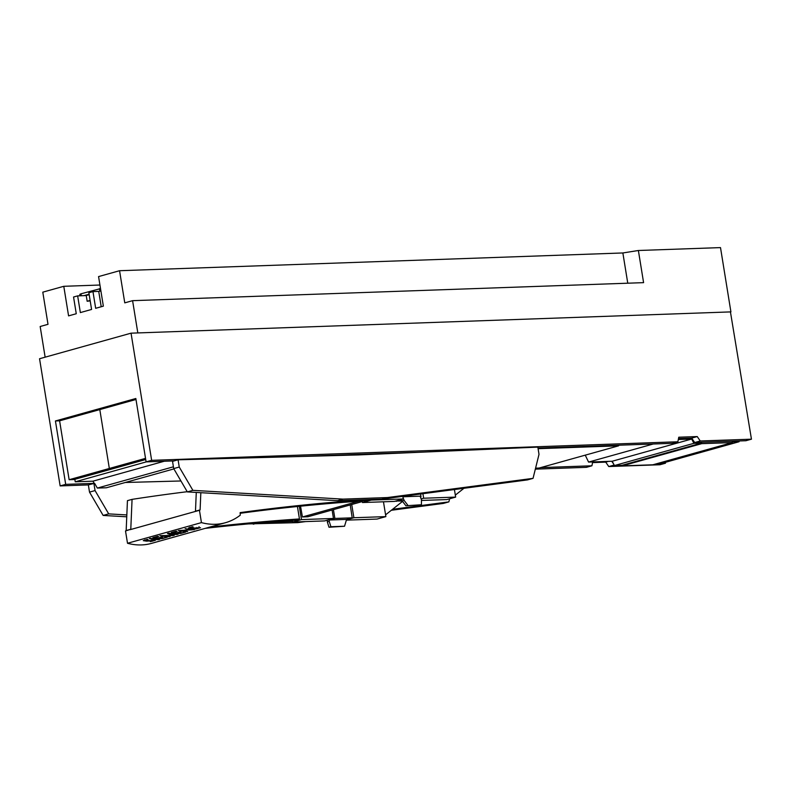 <?xml version="1.0" encoding="UTF-8"?>
<svg xmlns="http://www.w3.org/2000/svg" width="791" height="791" viewBox="0 0 791 791"><rect width="100%" height="100%" fill="white"/><g stroke="black" fill="none" stroke-linecap="round" stroke-linejoin="round"><path stroke-width="1.19" d="M88.345 484.913L60.146 485.911L39.55 358.738L131.049 333.169L730.914 311.891L137.337 332.942M135.993 399.475L99.804 409.59L109.336 468.48L99.804 409.59L59.602 420.822L55.429 420.97L135.834 398.506L146.098 461.885L151.645 460.342L131.049 333.169M114.398 468.292L109.336 468.48L114.448 468.292L145.712 459.522M145.524 458.365L69.133 479.712L59.602 420.822M69.133 479.712L74.057 479.534L114.408 468.302M730.459 312.02L751.45 439.183L745.903 440.725L694.706 442.535L691.69 438.115L678.5 438.58M151.645 460.342L677.877 441.774L672.33 443.326L537.989 448.062M422.226 452.145L294.005 456.674M174.168 460.896L146.098 461.885M677.877 441.774L678.767 437.215L697.237 436.563L691.69 438.115M694.706 442.535L700.253 440.983L697.237 436.563M751.45 439.183L700.253 440.983M592.548 462.597L605.738 462.132L608.754 466.552L659.951 464.752L665.498 463.2L665.36 462.34M592.686 461.934L591.925 465.79L586.378 467.343L535.329 469.142M665.498 463.2L661.81 463.328M608.754 466.552L614.172 465.039M613.678 464.09L611.74 461.262M605.738 462.132L608.447 461.38M591.925 465.79L540.708 467.6M93.753 483.37L65.693 484.359L55.429 420.97M60.146 485.911L65.693 484.359M385.583 514.832L402.55 501.395M455.329 495.117L463.961 488.284M327.316 521.902L328.997 527.251L330.915 526.717L329.224 521.368L327.316 521.902L327.355 520.162M330.915 526.717L344.54 526.242L328.997 527.251M350.235 504.935L352.203 517.828L346.587 519.4L329.254 520.013L329.224 521.368M344.54 526.242L346.587 519.4M329.254 520.013L334.87 518.441L333.416 509.631M352.203 517.828L334.87 518.441M333.466 518.461L301.48 519.588L292.7 522.04L324.686 520.913L333.466 518.461L332.101 510.007M351.738 504.51L353.884 517.739L346.577 519.776M292.433 520.399L292.7 522.04M358.719 501.237L302.419 516.968L307.867 516.77L362.318 501.553M302.419 516.968L300.54 506.191M299.324 506.309L301.48 519.588M353.884 517.739L385.87 516.612L377.089 519.064L346.567 520.142M385.87 516.612L383.467 501.801M300.748 506.161L303.457 505.894M205.185 528.378A3892.254 2653.884 74.4 0 1 294.825 520.241L299.443 518.945L297.426 506.507M371.256 500.08L403.242 498.953L394.462 501.405L362.476 502.542L371.256 500.08L371.157 499.487L381.885 499.101L422.928 493.693L423.66 498.231L421.128 498.943M362.229 500.99L362.476 502.542M240.157 513.29A3892.254 2653.884 74.4 0 1 364.137 500.861L368.754 499.566A3892.254 2653.884 74.4 0 0 240.118 512.627L240.286 515.168A90.134 61.461 74.4 0 1 225.376 522.732A90.134 61.461 74.4 0 1 201.438 522.614L127.509 543.269A90.134 61.461 74.4 0 0 151.437 543.397L225.376 522.732M403.242 498.953L402.817 496.343M396.083 500.96L402.322 501.099M422.928 493.693L454.42 489.54L455.646 497.104L446.866 499.566L421.445 500.456M420.416 497.005L421.02 496.827L420.565 493.999M402.886 496.778L420.11 496.165L421.455 499.823L421.425 504.747L405.892 505.765L421.425 504.747M396.153 501.316L401.759 499.744L402.224 500.96L404.132 500.426L407.81 505.231M402.995 497.45L404.132 500.426M455.646 497.104L423.66 498.231M402.224 500.96L405.892 505.765M127.509 543.269L125.512 530.969L130.782 529.268L126.164 530.563L127.44 500.654L132.067 499.368A3930.301 2679.819 74.4 0 1 187.22 491.705M130.782 529.268L132.067 499.368M299.443 518.945A3892.254 2653.884 74.4 0 0 209.803 527.083M125.512 530.969L126.164 530.563M130.129 529.673L199.451 510.304L200.103 509.898L200.835 492.694M201.438 522.614L199.451 510.304M151.724 540.134L151.724 540.441C154.68 540.471 154.196 540.856 150.25 541.617L155.352 540.342L145.485 540.807L144.862 540.312L148.046 539.571L147.294 539.324L143.26 540.639L146.651 541.163L153.899 540.579L153.899 539.304M149.361 538.612A90.134 61.461 74.4 0 0 158.665 539.63L159.733 539.333A90.134 61.461 -105.6 0 1 150.428 538.315L149.361 538.612M152.831 537.643A90.134 61.461 74.4 0 0 162.135 538.661L167.217 537.237A90.134 61.461 -105.6 0 1 166.328 537.227L162.323 538.345A90.134 61.461 -105.6 0 1 158.932 538.127L162.55 537.109A90.134 61.461 -105.6 0 1 161.671 537.02L158.052 538.028A90.134 61.461 -105.6 0 1 154.789 537.524L158.596 536.456A90.134 61.461 -105.6 0 1 157.716 536.278L152.831 537.643M159.901 535.665A90.134 61.461 74.4 0 0 169.205 536.684L170.223 536.397A90.134 61.461 -105.6 0 1 162.471 535.685L173.091 535.596L174.327 535.25L169.363 533.757A90.134 61.461 74.4 0 0 177.105 534.479L178.183 534.172A90.134 61.461 -105.6 0 1 168.879 533.154L167.445 533.559L172.794 535.398L159.901 535.665M171.281 532.481A90.134 61.461 74.4 0 0 180.585 533.5L185.658 532.086A90.134 61.461 -105.6 0 1 184.778 532.066L180.773 533.183A90.134 61.461 -105.6 0 1 177.382 532.966L181.001 531.957A90.134 61.461 -105.6 0 1 180.111 531.859L176.492 532.867A90.134 61.461 -105.6 0 1 173.239 532.363L177.046 531.305A90.134 61.461 -105.6 0 1 176.156 531.127L171.281 532.481M178.351 530.514A90.134 61.461 74.4 0 0 187.655 531.532L180.882 530.534L194.457 529.624A90.134 61.461 -105.6 0 1 185.153 528.606L191.936 529.861L178.351 530.514M196.87 527.518L196.87 527.815C199.836 527.844 199.342 528.24 195.397 528.991L200.509 527.726L190.631 528.19L190.008 527.696L193.192 526.954L192.44 526.707L188.416 528.022L191.808 528.536L199.045 527.953L199.045 526.687M194.823 511.589L195.476 511.194L196.277 492.427M195.476 511.194L200.103 509.898M421.02 496.827A3892.254 2653.884 74.4 0 0 420.357 496.857M655.324 464.099L659.585 463.951L739.071 441.734L732.278 441.971L732.337 442.574L652.852 464.792L622.24 465.869L622.082 465.276L614.429 465.543L612.194 461.242L691.68 439.035L678.322 439.499M612.194 461.242L588.573 462.082L653.287 443.998M585.251 455.151L588.573 462.082M535.576 468.173L539.106 468.045L618.582 445.837L618.859 445.214M94.178 483.321L92.952 481.175L164.281 461.242M74.848 479.316L75.244 481.808L92.952 481.175M614.429 465.543L693.915 443.326L691.68 439.035M622.082 465.276L701.558 443.059L693.915 443.326M622.24 465.869L701.726 443.662L701.558 443.059M732.337 442.574L701.726 443.662M739.002 440.973L739.071 441.734M538.088 448.675L618.582 445.837M125.304 482.48L180.951 480.977M126.748 516.81L103.146 515.435L89.512 492.121L88.345 484.883L94.604 483.311L97.323 488.077L106.429 487.76L173.891 468.905M93.892 483.331L95.058 490.578L89.512 492.121M126.827 514.941L108.693 513.883L95.058 490.578M265.588 522.416L292.601 521.457M392.554 509.305L448.853 501.88L449.624 498.795M305.662 521.585L297.703 522.633L248.334 523.909M391.318 510.284L443.306 503.432L448.853 501.88M330.905 455.675L332.151 455.319M97.323 488.077L173.417 466.809M108.693 513.883L103.146 515.435M253.288 524.196L257.124 523.128M297.703 522.633L300.847 521.753M321.986 455.913L322.936 455.646M75.244 481.808L146.266 461.885M381.885 499.101L387.432 497.559L533.045 478.357L527.498 479.9L454.43 489.54M387.432 497.559L343.027 499.121L337.48 500.673L371.167 499.487M533.045 478.357L539.007 454.35L537.84 447.113L358.194 454.934L178.084 459.798L179.25 467.046L192.885 490.351L343.027 499.121M337.48 500.673L187.338 491.903L192.885 490.351M187.338 491.903L173.704 468.598L172.537 461.351L178.084 459.798M173.704 468.598L179.25 467.046M137.802 332.813L132.591 300.669L643.587 282.644L638.377 250.5L622.863 252.962L119.56 270.72L98.568 276.583L103.354 306.157L95.671 308.302L92.962 291.592L98.727 291.385L101.218 306.75M730.914 311.891L720.502 247.603L638.377 250.5M45.136 357.176L40.173 326.505L48.004 324.31L42.793 292.166L63.784 286.302L99.933 285.027M119.56 270.72L124.77 302.864L132.591 300.669M63.784 286.302L68.58 315.876L76.262 313.73L73.553 297.011L77.647 295.874L80.356 312.583L91.578 309.449L88.869 292.729L92.962 291.592M627.767 283.208L622.863 252.962M100.902 290.989A5.25 0.623 170.8 0 0 98.727 291.385M77.647 295.874L86.229 295.567M89.185 294.647L86.219 295.478L87.158 301.262L90.125 300.432M90.194 300.857L87.158 301.262M80.059 295.785L79.822 294.341L80.989 293.807L81.295 295.745M100.516 288.606L80.989 293.807M84.034 295.646L89.116 294.222M99.854 291.167L99.448 288.646M173.091 534.983L173.091 535.596M169.363 533.253L169.363 533.757M189.85 527.231L189.85 527.904M144.704 539.848L144.704 540.52"/></g></svg>
